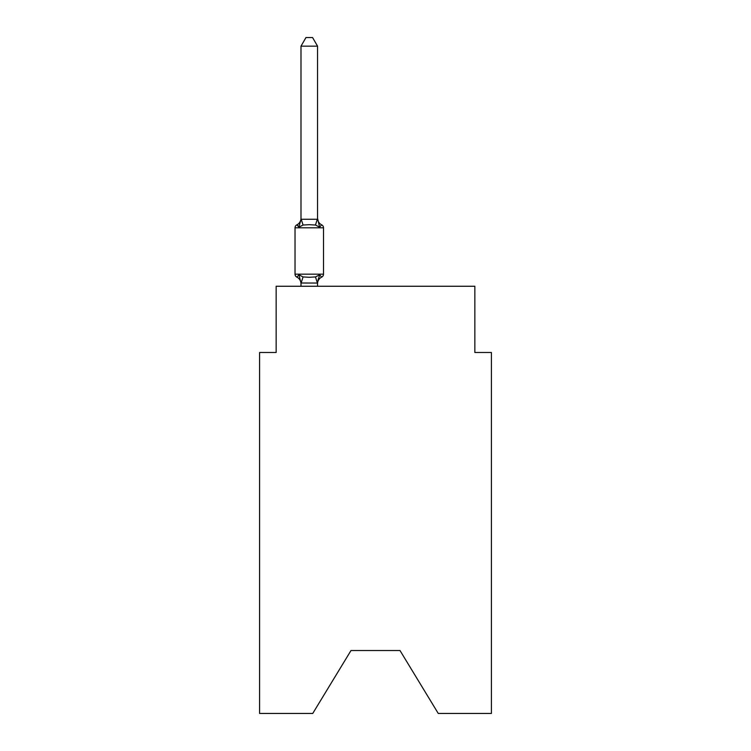 <?xml version="1.0" encoding="UTF-8"?>
<svg xmlns="http://www.w3.org/2000/svg" width="751" height="751" viewBox="0 0 751 751"><rect width="100%" height="100%" fill="white"/><g stroke="black" fill="none" stroke-linecap="round" stroke-linejoin="round"><path stroke-width="1.13" d="M400.001 650.526L438.255 713.45L491.407 713.45L491.407 352.482L474.848 352.482L474.848 286.253L276.152 286.253L276.152 352.482L259.593 352.482L259.593 713.45L312.745 713.45L350.999 650.526L400.001 650.526L350.999 650.526M317.551 283.69A7.285 7.285 0 0 1 321.644 277.147L319.616 274.81L321.644 277.147L319.616 274.81L321.644 277.147L319.616 274.81L321.644 277.147L319.616 274.81L321.644 277.147L319.616 274.81L321.644 277.147L319.616 274.81L321.644 277.147L319.616 274.81L321.644 277.147L319.616 274.81L321.644 277.147L319.616 274.81L317.41 283.052L300.991 283.014L298.917 274.81L296.889 277.147A3.314 3.314 0 0 1 295.03 274.162A3.314 3.314 0 0 0 296.889 277.147L298.917 274.81L296.889 277.147A3.314 3.314 0 0 1 295.03 274.162A3.314 3.314 0 0 0 296.889 277.147L298.917 274.81L296.889 277.147A3.314 3.314 0 0 1 295.03 274.162A3.314 3.314 0 0 0 296.889 277.147L298.917 274.81L296.889 277.147A3.314 3.314 0 0 1 295.03 274.162A3.314 3.314 0 0 0 296.889 277.147L298.917 274.81L296.889 277.147A3.314 3.314 0 0 1 295.03 274.162A3.314 3.314 0 0 0 296.889 277.147L298.917 274.81L296.889 277.147A3.314 3.314 0 0 1 295.03 274.162A3.314 3.314 0 0 0 296.889 277.147L298.917 274.81L296.889 277.147A3.314 3.314 0 0 1 295.03 274.162A3.314 3.314 0 0 0 296.889 277.147L298.917 274.81L296.889 277.147A3.314 3.314 0 0 1 295.03 274.162A3.314 3.314 0 0 0 296.889 277.147L298.917 274.81L296.889 277.147A3.314 3.314 0 0 1 295.03 274.162A3.314 3.314 0 0 0 296.889 277.147L298.917 274.81L296.889 277.147A3.314 3.314 0 0 1 295.03 274.162A3.314 3.314 0 0 0 296.889 277.147L298.917 274.81L296.889 277.147A3.314 3.314 0 0 1 295.03 274.162A3.314 3.314 0 0 0 296.889 277.147L298.917 274.81L296.889 277.147A3.314 3.314 0 0 1 295.03 274.162A3.314 3.314 0 0 0 296.889 277.147L298.917 274.81L296.889 277.147A3.314 3.314 0 0 1 295.03 274.162A3.314 3.314 0 0 0 296.889 277.147L298.917 274.81L296.889 277.147A3.314 3.314 0 0 1 295.03 274.162A3.314 3.314 0 0 0 296.889 277.147L298.917 274.81L296.889 277.147A3.314 3.314 0 0 1 295.03 274.162A3.314 3.314 0 0 0 296.889 277.147L298.917 274.81L296.889 277.147A3.314 3.314 0 0 1 295.03 274.162A3.314 3.314 0 0 0 296.889 277.147L298.917 274.81L296.889 277.147A3.314 3.314 0 0 1 295.03 274.162A3.314 3.314 0 0 0 296.889 277.147L298.917 274.81L296.889 277.147A3.314 3.314 0 0 1 295.03 274.162A3.314 3.314 0 0 0 296.889 277.147L298.917 274.81L296.889 277.147A3.314 3.314 0 0 1 295.03 274.162A3.314 3.314 0 0 0 296.889 277.147L298.917 274.81L296.889 277.147A3.314 3.314 0 0 1 295.03 274.162A3.314 3.314 0 0 0 296.889 277.147L298.917 274.81L296.889 277.147A3.314 3.314 0 0 1 295.03 274.162A3.314 3.314 0 0 0 296.889 277.147L298.917 274.81L296.889 277.147A3.314 3.314 0 0 1 295.03 274.162A3.314 3.314 0 0 0 296.889 277.147L298.917 274.81L296.889 277.147A3.314 3.314 0 0 1 295.03 274.162A3.314 3.314 0 0 0 296.889 277.147L298.917 274.81L296.889 277.147A3.314 3.314 0 0 1 295.03 274.162A3.314 3.314 0 0 0 296.889 277.147L298.917 274.81L296.889 277.147A3.314 3.314 0 0 1 295.03 274.162A3.314 3.314 0 0 0 296.889 277.147L298.917 274.81L296.889 277.147A3.314 3.314 0 0 1 295.03 274.162A3.314 3.314 0 0 0 296.889 277.147L298.917 274.81L303.057 276.941L309.271 277.279L315.476 276.941L319.616 274.81L321.644 277.147A3.314 3.314 0 0 0 323.512 274.162L323.512 227.806A3.314 3.314 0 0 0 321.644 224.821A3.314 3.314 0 0 1 323.512 227.806A3.314 3.314 0 0 0 321.644 224.821L319.616 227.159L321.644 224.821A3.314 3.314 0 0 1 323.512 227.806A3.314 3.314 0 0 0 321.644 224.821L319.616 227.159L321.644 224.821A3.314 3.314 0 0 1 323.512 227.806A3.314 3.314 0 0 0 321.644 224.821A3.314 3.314 0 0 1 323.512 227.806A3.314 3.314 0 0 0 321.644 224.821A3.314 3.314 0 0 1 323.512 227.806A3.314 3.314 0 0 0 321.644 224.821L319.616 227.159L321.644 224.821A3.314 3.314 0 0 1 323.512 227.806A3.314 3.314 0 0 0 321.644 224.821A3.314 3.314 0 0 1 323.512 227.806A3.314 3.314 0 0 0 321.644 224.821A3.314 3.314 0 0 1 323.512 227.806A3.314 3.314 0 0 0 321.644 224.821A3.314 3.314 0 0 1 323.512 227.806A3.314 3.314 0 0 0 321.644 224.821L319.616 227.159L321.644 224.821A3.314 3.314 0 0 1 323.512 227.806A3.314 3.314 0 0 0 321.644 224.821A3.314 3.314 0 0 1 323.512 227.806A3.314 3.314 0 0 0 321.644 224.821A3.314 3.314 0 0 1 323.512 227.806A3.314 3.314 0 0 0 321.644 224.821A3.314 3.314 0 0 1 323.512 227.806A3.314 3.314 0 0 0 321.644 224.821L319.616 227.159L321.644 224.821A3.314 3.314 0 0 1 323.512 227.806A3.314 3.314 0 0 0 321.644 224.821A3.314 3.314 0 0 1 323.512 227.806A3.314 3.314 0 0 0 321.644 224.821A3.314 3.314 0 0 1 323.512 227.806A3.314 3.314 0 0 0 321.644 224.821L319.616 227.159L321.644 224.821A3.314 3.314 0 0 1 323.512 227.806A3.314 3.314 0 0 0 321.644 224.821L319.616 227.159L321.644 224.821A3.314 3.314 0 0 1 323.512 227.806A3.314 3.314 0 0 0 321.644 224.821A3.314 3.314 0 0 1 323.512 227.806A3.314 3.314 0 0 0 321.644 224.821A3.314 3.314 0 0 1 323.512 227.806A3.314 3.314 0 0 0 321.644 224.821L319.616 227.159L321.644 224.821A3.314 3.314 0 0 1 323.512 227.806A3.314 3.314 0 0 0 321.644 224.821A3.314 3.314 0 0 1 323.512 227.806A3.314 3.314 0 0 0 321.644 224.821A3.314 3.314 0 0 1 323.512 227.806A3.314 3.314 0 0 0 321.644 224.821A3.314 3.314 0 0 1 323.512 227.806A3.314 3.314 0 0 0 321.644 224.821L319.616 227.159L321.644 224.821A3.314 3.314 0 0 1 323.512 227.806A3.314 3.314 0 0 0 321.644 224.821L319.616 227.159L321.644 224.821A3.314 3.314 0 0 1 323.512 227.806L295.03 227.806A3.314 3.314 0 0 1 296.889 224.821L297.837 225.281M319.616 227.159L315.476 225.028L309.271 224.69L303.057 225.028L298.917 227.159L296.889 224.821A7.285 7.285 0 0 0 300.991 218.269L300.991 219.254L300.991 218.269L300.991 219.254L300.991 218.269L300.991 219.254L300.991 218.269L300.991 219.254L300.991 218.269L300.991 219.254L300.991 218.269L300.991 219.254L300.991 218.269L300.991 219.254L300.991 218.269L300.991 219.254L300.991 218.269L300.991 219.254L300.991 218.269L300.991 219.254L300.991 218.269L300.991 219.254L300.991 218.269L300.991 219.254L300.991 218.269L300.991 219.254L300.991 218.269L300.991 219.254L317.551 219.254L317.551 218.269L319.616 227.159L321.644 224.821A7.285 7.285 0 0 1 317.551 218.269M300.991 282.714L300.991 283.69A7.285 7.285 0 0 0 296.889 277.147M317.551 282.714L318.321 278.818L317.551 282.714M317.551 46.158L300.991 46.158L305.957 37.55L312.576 37.55L317.551 46.158L317.551 219.254M298.917 227.159L296.889 224.821L298.917 227.159L296.889 224.821L298.917 227.159L296.889 224.821L298.917 227.159L296.889 224.821L298.917 227.159L296.889 224.821L298.917 227.159L296.889 224.821L298.917 227.159L296.889 224.821L298.917 227.159L296.889 224.821L298.917 227.159L296.889 224.821L298.917 227.159L296.889 224.821L298.917 227.159L296.889 224.821L298.917 227.159L296.889 224.821L298.917 227.159L300.991 219.254M295.03 227.806L295.03 274.162L323.512 274.162M300.991 46.158L300.991 218.954M317.551 286.253L317.551 283.014M300.991 286.253L300.991 283.014M303.057 276.941L301.123 283.052M315.476 276.941L317.41 283.052M301.123 218.907L303.057 225.028M317.41 218.907L315.476 225.028"/></g></svg>
